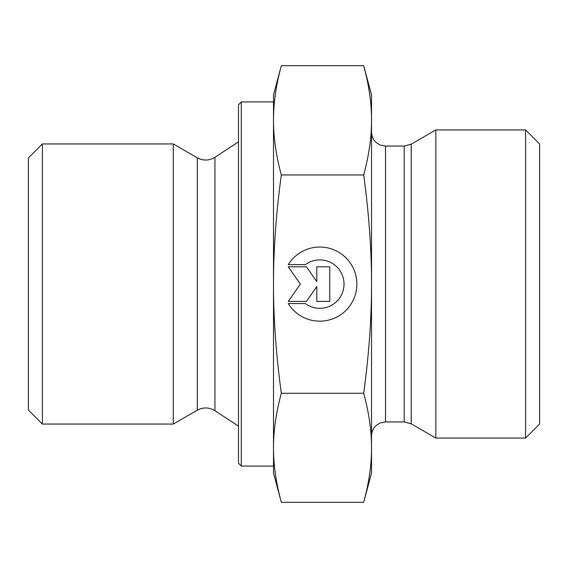 <?xml version="1.0" encoding="UTF-8"?>
<svg xmlns="http://www.w3.org/2000/svg" width="568" height="568" viewBox="0 0 568 568"><rect width="100%" height="100%" fill="white"/><g stroke="black" fill="none" stroke-linecap="round" stroke-linejoin="round"><path stroke-width="0.85" d="M288.253 264.645L305.385 264.645L288.253 264.645A37.062 37.062 0 0 1 356.86 284.106A37.062 37.062 0 0 1 288.253 303.575A37.062 37.062 180 0 0 356.86 284.106M305.385 264.645L305.385 264.645A24.218 24.218 0 0 1 344.016 284.106L344.016 284.106A24.218 24.218 180 0 0 305.385 264.645M288.253 303.575L305.385 303.575A24.218 24.218 180 0 0 344.016 284.106M316.795 266.811L329.774 266.811L329.774 301.409L316.795 301.409L316.795 286.584L306.422 301.409L288.253 301.409L300.365 284.106L288.253 266.811L306.422 266.811L316.795 281.636L316.795 266.811L316.795 281.636M288.253 266.811L300.365 284.106M288.253 301.409L306.422 301.409L316.795 286.584M316.795 301.409L329.774 301.409L329.774 266.811M42.408 424.055L42.408 143.945L173.304 143.945L173.304 424.055L42.408 424.055L28.4 410.046L28.4 157.954L42.408 143.945M281.33 502.325L273.499 473.073L273.499 447.797C273.478 464.894 276.091 483.07 281.33 502.325L363.697 502.325L371.536 473.073L371.536 447.797C371.593 430.956 368.98 412.78 363.697 393.269C368.98 354.219 371.593 317.831 371.536 284.106L371.536 284C371.586 250.318 368.973 213.966 363.697 174.951C368.98 155.398 371.593 137.186 371.536 120.309C371.593 103.433 368.98 85.221 363.697 65.675L371.536 94.927L371.536 284M273.499 284.106C273.478 318.336 276.091 354.723 281.33 393.269C276.091 412.524 273.478 430.7 273.499 447.797L273.499 120.309C273.478 137.442 276.091 155.653 281.33 174.951C276.091 213.497 273.478 249.884 273.499 284.106M281.33 65.675C276.091 84.966 273.478 103.184 273.499 120.309L273.499 94.927L281.33 65.675L363.697 65.675M281.33 393.269L363.697 393.269M281.33 174.951L363.697 174.951M363.697 502.325C368.98 482.814 371.593 464.638 371.536 447.797L371.536 284.106M241.286 466.072L241.286 101.928L238.482 104.732L238.482 463.268L241.286 466.072L273.499 466.072L273.499 447.797M411.196 423.827L435.848 438.063L435.848 129.937L411.196 144.173L404.196 146.047L404.196 421.953L411.196 423.827L411.196 144.173M525.592 438.063L539.6 424.055L539.6 143.945L525.592 129.937L525.592 438.063L435.848 438.063M214.924 410.7C209.145 407.22 203.273 407.05 197.302 410.202L197.302 157.797C203.273 160.95 209.145 160.779 214.924 157.3L214.924 410.7L238.482 426.156M404.196 421.953L385.537 421.953L385.537 146.047L404.196 146.047M241.286 101.928L273.499 101.928M214.924 157.3L238.482 141.844M197.302 157.797L173.304 143.945M197.302 410.202L173.304 424.055M385.537 146.047L380.588 145.145L377.755 143.683C373.744 140.843 371.671 136.959 371.536 132.039M385.537 421.953L380.588 422.855L377.755 424.317C373.744 427.157 371.671 431.041 371.536 435.961M525.592 129.937L435.848 129.937"/></g></svg>
